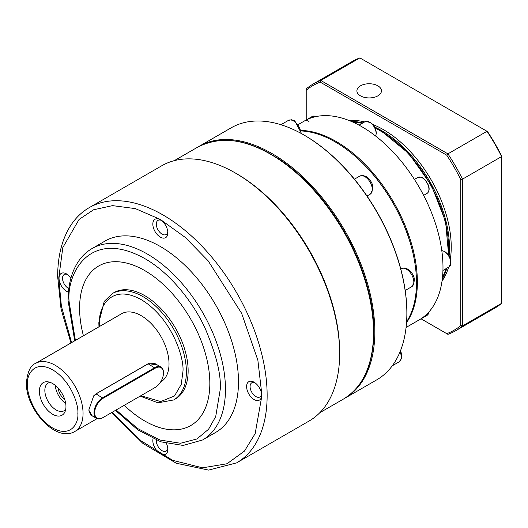 <?xml version="1.0" encoding="UTF-8"?>
<svg xmlns="http://www.w3.org/2000/svg" width="528" height="528" viewBox="0 0 528 528"><rect width="100%" height="100%" fill="white"/><g stroke="black" fill="none" stroke-linecap="round" stroke-linejoin="round"><path stroke-width="0.79" d="M373.732 325.644A144.784 83.596 -120 0 0 276.632 157.476M344.032 398.719A145.523 84.018 -120 0 0 344.678 398.35A145.523 84.018 -120 0 0 366.986 281.741A145.523 84.018 -120 0 0 271.92 153.509A145.523 84.018 -120 0 0 199.162 146.302A145.523 84.018 -120 0 0 198.515 146.678M344.678 398.35L376.721 379.856A145.523 84.018 -120 0 0 406.864 313.236A145.523 84.018 -120 0 0 303.963 135.01L303.963 135.01A145.523 84.018 -120 0 0 231.205 127.802L199.162 146.302M406.864 313.236L406.864 312.635A144.784 83.596 -120 0 0 304.484 135.307L303.963 135.01L304.484 135.307M406.586 321.776A114.82 66.29 -120 0 0 414.401 260.218A114.82 66.29 -120 0 0 353.648 154.988A114.82 66.29 -120 0 0 335.313 141.979A114.82 66.29 -120 0 0 301.501 130.97M414.368 260.014A114.088 65.868 -120 0 0 414.328 259.809A114.088 65.868 -120 0 0 353.965 155.252A114.088 65.868 -120 0 0 353.806 155.12M406.527 322.648A114.82 66.29 -120 0 0 336.178 141.478A114.82 66.29 -120 0 0 301.402 130.436M406.072 327.459L419.206 319.876A114.82 66.29 -120 0 0 442.985 267.313A114.82 66.29 -120 0 0 419.206 187.288A114.82 66.29 -120 0 0 361.792 126.687A114.82 66.29 -120 0 0 304.385 120.998L304.385 120.998A9.207 5.32 60 0 1 308.992 121.453M377.857 85.826A12.283 7.088 180 0 1 381.454 90.842A12.283 7.088 180 0 1 373.877 97.39A12.283 7.088 180 0 1 360.492 95.852A12.283 7.088 180 0 1 356.895 90.842A12.283 7.088 180 0 1 364.478 84.289A12.283 7.088 180 0 1 377.857 85.826M351.424 121.466A95.786 55.301 60 0 1 362.941 122.912M374.537 126.971A95.786 55.301 60 0 1 381.77 130.7A95.786 55.301 60 0 1 449.11 256.139M450.377 258.905A95.786 55.301 -120 0 0 383.506 129.697A95.786 55.301 -120 0 0 372.775 124.489M364.676 121.909A95.786 55.301 -120 0 0 349.43 120.641M487.001 131.294L447.922 153.853L320.819 80.467L359.898 57.908L487.555 131.611A141.227 81.536 60 0 1 501.6 155.938L501.6 156.578A142.454 82.243 -120 0 0 487.001 131.294M446.833 268.211A95.786 55.301 60 0 1 442.319 278.909M306.22 119.942L306.22 90.262A141.227 81.536 60 0 1 320.265 82.15L446.747 155.179A141.227 81.536 60 0 1 460.786 179.5L460.786 325.545A141.227 81.536 60 0 1 446.747 333.656L447.922 334.336A142.454 82.243 60 0 0 455.598 330.772L494.677 308.213A142.454 82.243 -120 0 0 501.6 303.343L462.521 325.908A142.454 82.243 60 0 1 455.598 330.772M446.747 333.656L421.04 318.813M460.786 325.545L462.521 325.908L462.521 179.144A142.454 82.243 60 0 0 447.922 153.853L446.747 155.179M320.265 82.15L320.819 80.467A142.454 82.243 60 0 0 313.144 84.038L352.222 61.472A142.454 82.243 -120 0 1 359.898 57.908M460.786 179.5L462.521 179.144L501.6 156.578L501.6 303.343M306.22 90.262L306.22 88.902A142.454 82.243 60 0 1 313.144 84.038M442.042 281.048A95.786 55.301 -120 0 0 448.569 267.208M309.131 421.007A147.365 85.081 -120 0 0 339.649 353.542A147.365 85.081 -120 0 0 235.448 173.059A147.365 85.081 -120 0 0 161.766 165.759L89.258 207.623A147.365 85.081 60 0 1 202.818 247.104A147.365 85.081 60 0 1 267.142 395.406A147.365 85.081 60 0 1 236.623 462.865L309.131 421.007M235.448 173.059L236.755 173.811A145.523 84.018 -120 0 1 339.649 352.037L339.649 353.542M246.609 386.555A10.619 6.131 60 0 1 254.12 382.226A10.619 6.131 60 0 1 261.631 395.228A10.619 6.131 60 0 1 254.12 399.564A10.619 6.131 60 0 1 246.609 386.555M255.044 382.826A8.164 4.712 -120 0 0 251.777 382.82A8.164 4.712 -120 0 0 250.087 386.555A8.164 4.712 -120 0 0 253.645 394.772A8.164 4.712 -120 0 0 259.934 396.957A8.164 4.712 -120 0 0 261.571 394.126M68.449 292.09A10.619 6.131 60 0 1 59.044 278.269A10.619 6.131 60 0 1 66.554 273.933A10.619 6.131 60 0 1 70.924 278.078M67.478 274.534A8.164 4.712 -120 0 0 64.211 274.534A8.164 4.712 -120 0 0 62.522 278.269A8.164 4.712 -120 0 0 68.838 288.552M92.05 248.549L105.079 241.032A110.524 63.809 60 0 1 190.245 270.64A110.524 63.809 60 0 1 238.491 381.869A110.524 63.809 60 0 1 215.596 432.465L202.574 439.982A110.524 63.809 60 0 0 225.463 389.387A110.524 63.809 60 0 0 177.217 278.164A110.524 63.809 60 0 0 92.05 248.549C86.44 251.81 81.761 256.311 77.999 262.046C71.405 272.329 68.099 285.193 68.079 300.65L74.719 340.804M166.445 443.52A10.619 6.131 60 0 1 167.845 449.374A10.619 6.131 60 0 1 160.34 453.71A10.619 6.131 60 0 1 152.83 440.702A10.619 6.131 60 0 1 153.074 438.656M156.328 440.088A8.164 4.712 -120 0 0 156.301 440.702A8.164 4.712 -120 0 0 159.865 448.919A8.164 4.712 -120 0 0 166.155 451.103A8.164 4.712 -120 0 0 167.792 448.272M152.83 224.123A10.619 6.131 60 0 1 160.34 219.787A10.619 6.131 60 0 1 167.845 232.795A10.619 6.131 60 0 1 160.34 237.125A10.619 6.131 60 0 1 152.83 224.123M161.264 220.387A8.164 4.712 -120 0 0 157.991 220.387A8.164 4.712 -120 0 0 156.301 224.123A8.164 4.712 -120 0 0 159.865 232.34A8.164 4.712 -120 0 0 166.155 234.524A8.164 4.712 -120 0 0 167.792 231.693M98.663 266.006A92.103 53.176 -120 0 0 79.596 308.161A92.103 53.176 -120 0 0 83.424 335.775A92.103 53.176 60 0 1 79.583 308.174A92.103 53.176 60 0 1 98.657 266.006A92.103 53.176 60 0 1 169.627 290.684A92.103 53.176 60 0 1 209.834 383.374A92.103 53.176 60 0 1 190.76 425.535A92.103 53.176 60 0 1 124.219 405.326M112.273 293.601L114.022 292.585A61.4 35.449 60 0 1 161.337 309.038A61.4 35.449 60 0 1 188.14 370.828A61.4 35.449 60 0 1 175.428 398.937L173.672 399.953A61.4 35.449 60 0 0 186.391 371.844A61.4 35.449 60 0 0 159.588 310.048A61.4 35.449 60 0 0 112.273 293.601L104.227 301.409L98.835 322.714L98.974 326.799M35.62 363.376C30.591 365.165 27.515 371.666 26.4 382.873C25.641 409.042 55.823 443.025 74.917 431.442A39.296 22.691 60 0 0 83.054 413.45A39.296 22.691 60 0 0 65.901 373.903A39.296 22.691 60 0 0 35.62 363.376L121.585 313.744A39.296 22.691 60 0 1 151.866 324.271A39.296 22.691 60 0 1 169.019 363.818A39.296 22.691 60 0 1 160.882 381.81L160.585 381.982M92.261 415.906L88.783 410.131L93.713 395.815L96.314 393.657L148.414 363.574L157.436 365.013M93.628 395.908L96.076 393.901L148.177 363.818L155.021 363.614L160.921 367.019A12.283 7.088 -60 0 1 163.462 372.643L163.462 373.045A11.788 6.805 -60 0 1 155.126 387.486L103.026 417.562A11.788 6.805 -60 0 1 94.69 412.751A11.788 6.805 -60 0 1 103.026 398.31L155.126 368.234A11.788 6.805 -60 0 1 163.462 373.045M103.026 417.562L102.676 417.767A12.283 7.088 -60 0 1 96.538 418.374A12.283 7.088 -60 0 1 93.997 412.751A12.283 7.088 -60 0 1 102.676 397.709L154.777 367.633A12.283 7.088 -60 0 1 160.921 367.019M39.369 391.241A18.803 10.857 60 0 1 47.916 381.836A18.803 10.857 60 0 1 65.954 406.593A18.803 10.857 60 0 1 65.083 411.563A18.803 10.857 60 0 1 50.252 412.619A18.803 10.857 60 0 1 39.369 391.241M50.173 382.397A15.965 9.22 -120 0 0 48.154 383.084A15.965 9.22 -120 0 0 44.847 390.39A15.965 9.22 -120 0 0 51.817 406.461A15.965 9.22 -120 0 0 64.119 410.738A15.965 9.22 -120 0 0 65.723 409.325M124.238 405.319A92.103 53.176 -120 0 0 190.766 425.528M96.538 418.374L90.638 414.968L88.79 409.999M154.79 387.677A12.283 7.088 -60 0 1 154.777 387.684L155.126 387.486M55.301 385.394A15.965 9.22 -120 0 0 65.69 403.392M64.858 399.854A12.408 7.168 60 0 1 57.941 387.875M364.894 176.675A10.441 6.026 -120 0 0 359.674 176.154L362.782 175.468L366.122 176.55C373.316 182.081 374.649 187.975 370.108 194.238A10.441 6.026 -120 0 0 371.712 185.869A10.441 6.026 -120 0 0 364.894 176.675M300.92 133.307A10.441 6.026 -120 0 0 293.548 120.958A10.441 6.026 -120 0 0 288.328 120.443L291.436 119.75L294.776 120.839L301.607 133.676M406.441 269.181A10.441 6.026 -120 0 0 401.221 268.666L404.329 267.98L407.669 269.062C414.869 274.593 416.196 280.487 411.662 286.744A10.441 6.026 -120 0 0 413.259 278.381A10.441 6.026 -120 0 0 406.441 269.181M442.939 270.455L448.892 267.016A9.207 5.32 -120 0 0 450.305 259.637A9.207 5.32 -120 0 0 444.286 251.519A9.207 5.32 -120 0 0 441.797 250.655M375.626 136.046A9.207 5.32 -120 0 0 376.121 133.452A9.207 5.32 -120 0 0 369.613 122.173A9.207 5.32 -120 0 0 365.006 121.717L359.053 125.156M448.384 255.017A95.786 55.301 -120 0 0 380.899 131.201A95.786 55.301 -120 0 0 375.144 128.159M362.069 123.413A95.786 55.301 -120 0 0 352.684 122.021M423.628 195.373L427.02 193.413A9.207 5.32 -120 0 0 428.432 186.034A9.207 5.32 -120 0 0 422.413 177.916A9.207 5.32 -120 0 0 417.813 177.461L414.414 179.421M392.284 365.792L399.082 361.865A10.441 6.026 -120 0 0 400.066 351.78M419.206 319.876L427.02 315.361A9.207 5.32 -120 0 0 428.888 311.969M442.471 277.543A95.786 55.301 -120 0 0 445.962 268.712M316.074 116.569A9.207 5.32 -120 0 0 312.2 116.49L298.604 124.337M71.59 342.613L61.393 306.247L58.74 278.091L62.806 247.592L79.061 219.437L93.535 209.794L112.523 205.63L135.326 208.606L160.34 219.43L185.348 237.481L208.151 260.839L241.613 313.282L257.869 360.208L261.934 395.406L255.176 433.58L244.457 451.097L227.014 463.762L202.541 467.828L172.696 460.33L141.121 440.847L112.2 412.269M373.52 332.488A145.523 84.018 -120 0 0 309.995 186.041A145.523 84.018 -120 0 0 197.855 147.055C226.895 132.581 260.416 141.603 298.426 174.121C342.038 212.249 374.596 280.302 373.877 331.987C373.507 364.445 363.343 386.819 343.378 399.102A145.523 84.018 -120 0 0 373.52 332.488M75.385 340.421L69.161 302.155C66.125 274.883 88.79 227.443 144.705 258.535C170.353 272.996 193.552 302.9 205.141 328.324C216.223 354.453 221.265 374.807 220.255 389.387L215.721 416.533L208.586 429.224L196.97 438.94L180.53 443.256L160.043 440.048L137.623 428.531L116.114 410.012M99.614 326.429L99.554 323.717C97.878 308.669 110.385 282.493 141.233 299.647C172.082 318.113 184.589 358.73 182.912 371.844L181.229 384.41L174.497 395.987L160.631 401.577L140.89 395.703M27.476 384.377C26.466 375.283 34.023 359.469 52.661 369.838C71.3 380.992 78.857 405.53 77.84 413.45C78.857 422.545 71.3 438.359 52.661 427.99C34.023 416.836 26.466 392.297 27.476 384.377M103.026 398.31L96.076 393.901L96.314 393.657M148.414 363.574L148.177 363.818L155.126 368.234M441.791 250.576L444.655 251.486C450.892 256.007 452.305 261.188 448.892 267.016M365.006 121.717C371.771 121.684 375.547 125.499 376.339 133.155L375.692 136.092M352.381 121.882L362.34 123.255M374.926 127.703L381.513 131.135L408.877 153.615L431.501 185.546L445.573 221.509L448.668 255.427M367.013 196.02L370.108 194.238M405.2 290.473L411.662 286.744M414.328 259.809L414.401 260.218M354.44 179.177L359.674 176.154M280.916 124.72L288.328 120.443M400.765 268.93L401.221 268.666M400.594 350.46L401.96 355.727L401.636 358.466L399.082 361.865M429.099 311.738L428.855 312.926L427.02 315.361M316.378 116.503L315.223 116.12L312.2 116.49M446.226 268.554L442.438 277.873M427.02 193.413C429.218 191.829 429.706 189.097 428.479 185.229L424.895 179.507C422.268 178.345 424.136 176.451 417.813 177.461M89.258 207.623C81.899 211.893 75.742 217.807 70.792 225.37C62.073 238.933 57.697 256.007 57.658 276.586L61.043 308.946L70.957 342.976M343.378 399.102L319.823 412.705M74.917 431.442L97.093 418.638M111.566 412.632L142.903 443.395L176.306 463.247L208.619 470.092L236.623 462.865M197.855 147.055L174.306 160.651M115.441 410.401L137.709 429.772L160.882 441.83L183.137 445.441L202.574 439.982M140.191 396.106L158.004 402.818L173.672 399.953"/></g></svg>
